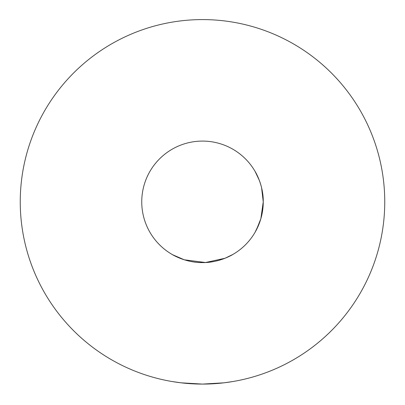 <?xml version="1.0" encoding="UTF-8"?>
<svg xmlns="http://www.w3.org/2000/svg" width="405" height="405" viewBox="0 0 405 405"><rect width="100%" height="100%" fill="white"/><g stroke="black" fill="none" stroke-linecap="round" stroke-linejoin="round"><path stroke-width="0.61" d="M256.406 229.853L260.835 218.781L263.25 201.837C263.554 185.227 255.104 171.29 255.109 171.462C255.099 171.28 263.559 185.232 263.25 201.837A60.75 60.75 0 0 0 202.5 141.087A60.75 60.75 0 0 0 141.75 201.837A60.75 60.75 0 0 0 202.5 262.587A60.75 60.75 0 0 0 263.25 201.837L261.574 187.662M255.109 171.462L259.327 180.357M382.573 173.755L382.199 171.462M172.727 254.791L184.341 259.808L205.512 262.511L225.023 258.258L232.875 254.446C233.047 254.451 219.029 262.901 202.525 262.587C185.961 262.906 171.938 254.441 172.125 254.446M172.125 381.535L181.03 382.816L202.51 384.087L223.975 382.816L232.875 381.535L223.98 382.816L202.48 384.087L181.005 382.816L172.125 381.535M20.25 201.837A182.25 182.25 0 0 0 202.5 384.087A182.25 182.25 0 0 0 384.75 201.837A182.25 182.25 0 0 0 202.5 19.587A182.25 182.25 0 0 0 20.25 201.837M259.357 223.236L255.109 232.212"/></g></svg>

